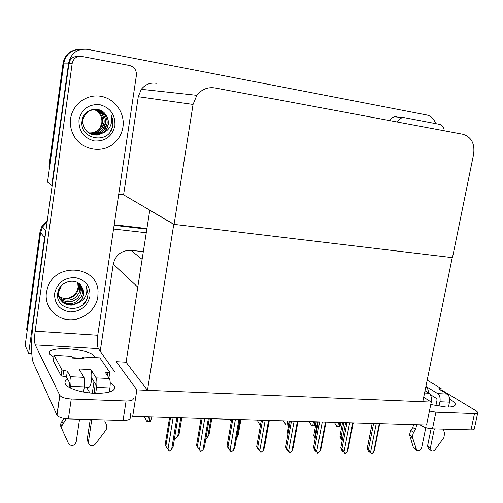 <?xml version="1.0" encoding="UTF-8"?>
<svg xmlns="http://www.w3.org/2000/svg" width="503" height="503" viewBox="0 0 503 503"><rect width="100%" height="100%" fill="white"/><g stroke="black" fill="none" stroke-linecap="round" stroke-linejoin="round"><path stroke-width="0.75" d="M143.11 251.619L130.931 250.337C121.487 250.293 115.589 254.902 113.232 264.163L100.223 351.207M31.777 353.452L28.646 353.282L25.15 345.504L40.598 232.7L42.573 226.985L47.125 221.968L42.573 226.985L40.598 232.7L27.212 330.433L26.659 329.295L39.982 231.965L41.944 226.275L47.295 220.723M28.646 353.282L44.597 237.46L45.459 234.065M114.099 225.331L146.58 229.091L114.099 225.331M113.552 229.016L146.021 232.719M431.272 402.073L136.854 389.882L132.704 416.427L426.557 424.991L431.272 402.073L423.702 397.251M114.489 389.001L114.068 388.366M149.787 210.166L126.071 362.223L116.262 361.695L136.854 389.882M149.498 210.128L173.761 224.332L452.241 257.611L422.784 401.721L147.486 390.322L126.071 362.223M173.761 224.332L147.486 390.322M52.142 185.544L47.527 182.117L63.831 63.101C65.887 54.01 71.52 49.476 80.732 49.501C71.52 49.476 65.887 54.01 63.831 63.101L49.703 166.229L49.036 165.77L63.089 63.101C64.761 54.99 69.647 50.463 77.732 49.52M51.759 185.494L68.609 63.108C71.068 53.01 77.418 48.426 87.66 49.357L426.871 115.005C431.178 116.011 434.095 118.884 435.629 123.606M174.076 224.369L452.474 257.643L473.631 154.138C474.933 143.581 471.342 136.954 462.873 134.263L214.907 87.931C207.651 86.862 201.628 89.333 196.836 95.337L193.064 104.435L174.076 224.369L123.593 194.85L118.727 194.215M156.32 83.291C150.246 82.41 145.248 84.416 141.318 89.301L138.262 96.714L123.593 194.85M114.181 224.759L146.662 228.532M49.112 170.536L49.036 165.77M146.549 421.124L144.638 417.308L146.549 421.124L149.366 421.294L150.428 421.231L151.937 416.987M144.638 417.308L144.625 416.773M231.273 421.621L230.355 419.785L231.33 421.269M230.355 419.785L230.324 419.269M259.473 424.192L257.442 420.571L259.473 424.192L260.648 424.312M257.442 420.571L257.404 420.062M180.759 417.83L177.678 436.566L175.843 438.365L174.679 437.39M177.678 436.566L179.162 433.699L181.772 417.855M175.39 438.352L174.692 437.314M169.586 417.503L165.091 445.117L165.858 446.205L170.523 417.528M176.836 417.716L171.655 449.349L169.266 451.216L167.964 449.298L173.139 417.603M171.655 449.349L173.214 446.318L177.905 417.742M165.091 445.117L169.266 451.216M165.858 446.205L167.964 449.298M449.669 399.294C452.964 400.979 454.838 402.526 455.297 403.94C455.674 406.154 452.618 407.191 446.117 407.04L430.769 404.531M389.781 120.607C390.944 118.469 392.579 117.199 394.698 116.809L404.531 117.702L439.49 124.342C442.389 125.128 443.96 127.272 444.206 130.78M394.698 116.809L396.54 116.841M477.712 412.938L474.36 428.594C474.48 429.468 473.367 429.895 471.028 429.864L474.505 413.567C476.85 413.617 477.957 413.227 477.825 412.403L476.303 410.932L440.905 389.624M429.424 411.045L435.912 412.171L432.467 428.82L471.028 429.864M432.467 428.82C428.015 428.512 424.243 427.424 421.149 425.563L421.3 424.834M420.049 424.802L421.149 425.563M435.912 412.171L474.505 413.567M402.67 117.677C400.331 118.123 398.596 119.582 397.452 122.04M110.22 382.739L114.395 386.254C115.879 391.02 109.421 393.377 95.029 393.327C81.92 392.912 67.754 388.454 65.434 384.122C64.34 382.205 65.088 380.57 67.679 379.224M70.621 118.601C69.898 124.14 70.766 129.428 73.212 134.458C80.518 150.24 102.813 154.346 114.715 142.645C119.224 138.413 121.965 133.207 122.946 127.033C125.115 113.106 114.954 98.67 100.902 96.312C86.887 93.74 72.507 104.222 70.621 118.601C72.507 104.222 86.887 93.74 100.902 96.312C114.954 98.67 125.115 113.106 122.946 127.033C121.965 133.207 119.224 138.413 114.715 142.645C102.813 154.346 80.518 150.24 73.212 134.458C70.766 129.428 69.898 124.14 70.621 118.601M46.389 292.645C44.402 306.214 55.097 318.858 68.836 319.707C82.549 320.763 95.985 310.106 97.846 296.896L98.047 291.583C97.727 265.571 55.217 261.83 47.502 287.98L46.389 292.645L47.502 287.98C55.217 261.83 97.727 265.571 98.047 291.583L97.846 296.896C95.985 310.106 82.549 320.763 68.836 319.707C55.097 318.858 44.402 306.214 46.389 292.645M86.466 387.103L89.867 392.95M93.986 381.72L92.275 393.17M72.174 63.472C73.425 58.335 76.663 55.996 81.895 56.455L129.529 65.497C134.376 66.943 136.659 70.25 136.388 75.412L97.752 335.281C96.953 341.656 97.18 346.114 98.418 348.636L35.241 344.888C34.393 342.317 34.361 337.752 35.153 331.188L72.174 63.472L68.961 63.46L33.305 322.297C30.972 338.758 30.997 357.979 33.506 363.21L56.921 415.088L59.775 395.276L35.241 344.888M68.961 63.46C70.15 58.493 73.275 56.185 78.342 56.543M130.786 413.535L130.183 417.371C130.736 419.345 128.366 420.357 123.078 420.401L126.09 400.979C131.384 400.992 133.748 400.067 133.176 398.2M59.775 395.276L59.857 395.433C61.611 397.414 65.415 398.602 71.263 398.998L68.358 418.917L123.078 420.401M68.358 418.917C62.523 418.559 58.738 417.339 57.009 415.252L56.921 415.088M71.263 398.998L126.09 400.979M53.846 357.231L49.81 354.156C43.849 345.272 90.76 348.126 94.595 356.677L94.91 357.595M114.715 371.862L98.418 348.636M91.659 378.828L92.225 378.853M210.851 418.703L207.72 437.182L209.103 434.347L211.757 418.729M207.72 437.182L205.834 438.943M240.107 419.559L236.926 437.773L238.215 434.982L240.906 419.577M236.926 437.773L236.46 438.232M201.087 418.421L196.516 445.627L197.352 446.702L202.105 418.452M208.317 418.628L203.042 449.795L200.71 451.637L199.465 449.745L204.727 418.527M203.042 449.795L204.501 446.815L209.267 418.659M196.516 445.627L200.71 451.637M197.352 446.702L199.465 449.745M231.669 419.313L227.029 446.117L227.941 447.18L232.763 419.345M238.881 419.521L233.53 450.235L231.248 452.046L230.053 450.185L235.398 419.42M233.53 450.235L234.882 447.293L239.724 419.546M227.029 446.117L228.859 449.254L231.248 452.046M227.941 447.18L230.053 450.185M261.384 420.175L256.675 446.601L257.655 447.645L262.547 420.212M268.577 420.389L263.144 450.657L260.919 452.449L259.768 450.606L265.188 420.288M263.144 450.657L264.402 447.752L269.306 420.407M256.675 446.601L258.347 449.688L260.919 452.449M257.655 447.645L259.768 450.606M290.256 421.017L285.49 447.066L286.534 448.104L291.489 421.055M297.424 421.225L291.935 451.065L289.753 452.832L288.647 451.021L294.136 421.13M291.935 451.065L293.092 448.204L298.059 421.244M285.49 447.066L287.018 450.11L287.923 451.015L287.144 449.726L289.753 452.832M286.534 448.104L288.647 451.021M287.923 451.015L288.093 450.701M424.563 393.025L429.002 393.227L425.029 390.756M429.002 393.227C431.008 394.88 431.737 397.596 431.203 401.375L431.084 401.947M425.802 427.638L421.646 447.827C420.533 450.606 418.905 451.455 416.748 450.374L412.271 436.767L413.497 432.341L410.731 430.361L412.888 427.493L413.479 424.607M428.512 392.925C428.323 389.9 427.462 387.731 425.915 386.423M430.266 394.578L436.692 398.583L437.063 399.929L435.862 405.726M434.328 428.87L430.373 447.972L427.55 445.935L431.109 428.726M439.955 401.74C440.49 397.98 439.741 395.276 437.711 393.629L447.205 394.063C449.261 395.71 450.022 398.395 449.487 402.136L439.955 401.74L439.006 406.298M425.915 386.398L437.711 393.629M449.487 402.136L448.456 407.065M443.847 429.128L443.621 430.203L444.551 433.121L443.948 437.484L435.208 449.625C433.856 451.191 432.492 451.531 431.109 450.638L430.373 447.972M447.205 394.063L439.157 389.215L438.735 388.813L441.131 388.53L440.785 390.196M441.131 388.53L427.192 380.167M416.641 424.702L415.667 429.461L412.888 427.493M415.667 429.461L413.497 432.341M427.55 445.935L428.556 448.783M410.731 430.361L409.511 434.762L413.321 447.255L414.29 448.538M409.511 434.762L412.271 436.767M410.108 436.868L412.869 438.88M83.938 377.344C84.737 379.231 84.862 382.412 84.315 386.889L70.665 386.317C71.219 381.815 71.118 378.614 70.376 376.716L83.938 377.344L78.996 368.988L90.892 369.579L96.123 377.904L109.377 378.514L105.712 373.037C105.548 372.484 106.322 372.226 108.026 372.258L109.78 372.339L108.944 377.866M84.315 386.889L83.555 392.032M79.537 419.219L76.167 442.018C74.079 446.029 71.545 446.589 68.578 443.703L61.819 428.808L61.781 426.104L63.032 423.557L61.982 421.269L64.195 418.49M84.297 387.008L88.855 387.203C90.219 386.945 91.175 383.896 91.722 378.042C91.948 373.892 91.672 371.076 90.892 369.579M91.722 378.042L95.249 383.77L94.136 393.289M91.76 419.552L88.371 442.168L87.182 439.792L90.213 419.508M109.377 378.514C110.283 380.381 110.459 383.531 109.912 387.958L96.576 387.398L95.683 393.352M96.576 387.398C97.123 382.946 96.978 379.784 96.123 377.904M82.743 358.249L82.932 356.935L84.032 358.677L72.526 358.054L71.495 356.306L54.117 355.344L53.324 360.915L61.108 375.842L66.497 377.024L69.515 382.657L69.125 387.285M84.032 358.677L83.385 358.281M109.912 387.958L109.283 392.089M105.052 419.917L104.857 421.193L106.473 424.645L106.938 427.085L106.12 429.814L95.3 444.13C91.596 446.884 89.282 446.268 88.358 442.282L88.371 442.168M109.78 372.339L99.877 357.872L82.932 356.935M54.117 355.344L61.944 370.007L61.108 375.842M61.944 370.007L67.339 371.183L70.376 376.716M70.665 386.317L70.426 387.983M65.95 418.748L65.748 420.15L65.032 418.628M65.748 420.15L63.032 423.557M87.182 439.792L88.333 442.803M62.894 431.316L60.775 426.481L60.737 423.796L61.982 421.269M60.775 426.481L61.819 428.808M66.798 298.543C73.249 297.04 77.016 293.192 78.116 286.999L77.72 282.699M61.265 285.805L58.769 291.878C58.021 295.707 60.982 302.517 65.434 303.969C68.408 305.076 71.13 305.39 73.589 304.9L78.845 302.529C82.303 300.951 84.68 298.499 85.969 295.167C87.05 292.136 87.12 289.15 86.158 286.22L88.094 293.576L87.434 297.958C82.737 314.432 54.33 310.389 57.814 292.74C59.216 281.686 75.582 276.933 81.341 286.006L83.14 289.401L83.674 293.23L83.077 289.338L81.341 286.006M89.93 296.242C87.346 306.402 80.687 311.627 69.955 311.917C59.436 310.043 54.324 303.843 54.613 293.324C57.254 282.963 64.013 277.713 74.884 277.568C85.34 279.649 90.358 285.874 89.93 296.242M78.845 302.529C81.467 300.398 83.039 297.726 83.561 294.513L83.674 293.23M58.486 291.476C56.015 306.937 81.624 309.163 83.397 294.312L83.536 293.054M57.694 293.57C60.272 300.825 62.642 303.02 70.395 303.472C75.657 303.718 81.769 298.16 82.429 293.104L82.561 291.853C82.718 289.395 81.932 286.987 80.216 284.629M59.738 298.222C61.479 301.102 69.427 302.661 72.256 301.272C76.946 299.75 79.908 296.493 81.153 291.514L81.285 290.269C81.656 289.294 81.128 287.251 79.7 284.132M59.354 297.286L63.089 299.448C66.478 300.322 69.376 300.304 71.784 299.392C74.614 299.14 79.996 293.06 79.895 289.942L78.958 283.516M59.052 296.311C62.372 298.845 68.351 299.084 71.149 297.562C72.878 297.034 74.79 295.481 76.865 292.884L78.65 288.389L78.128 282.944M82.108 292.702L81.945 288.332L80.14 284.553M80.832 291.118L80.97 289.873L79.524 283.975M79.581 289.552L78.764 283.371M78.342 288.005L77.908 282.812M83.309 304.189C86.353 300.964 87.912 297.38 87.987 293.438L86.158 286.22M100.059 127.894L101.845 122.543C102.184 118.431 100.883 114.917 97.928 111.999L94.746 109.61M90.854 134.031C98.469 135.439 101.468 133.729 105.63 128.02L106.957 124.122C107.919 120.821 105.397 115.049 104.115 113.892C102.134 111.754 99.739 110.383 96.928 109.786C94.061 109.428 91.408 109.899 88.962 111.213C87.39 111.515 82.699 117.614 83.001 120.362L82.995 123.518C84.221 129.07 86.981 132.635 91.276 134.207C93.464 135.206 98.211 135.175 98.355 134.892L103.436 132.71C106.982 131.132 109.428 128.554 110.779 124.97C111.918 121.707 112.012 118.412 111.075 115.093C112.735 118.356 113.32 121.776 112.823 125.354L112.301 127.724C107.416 145.09 78.525 138.778 82.146 120.343C83.611 108.749 100.279 105.026 106.07 115.262C107.975 118.079 108.711 121.16 108.271 124.511L107.013 128.454L108.082 124.455C108.591 121.21 107.919 118.148 106.07 115.262M114.904 125.737C112.219 136.388 105.416 141.462 94.495 140.966C83.806 138.174 78.638 131.164 78.99 119.947C81.737 109.082 88.641 103.983 99.707 104.662C110.333 107.673 115.401 114.697 114.904 125.737M82.662 120.255L82.662 123.405L82.995 123.518M91.364 134.238C98.003 136.043 103.128 134.087 106.749 128.372M103.436 132.71L107.013 128.454M90.678 133.955C97.01 135.351 101.87 133.333 105.259 127.9L106.579 124.015M90.018 133.635C96.029 134.653 100.619 132.591 103.788 127.441L105.102 123.581M90.182 133.716C93.734 134.32 96.406 134.1 98.186 133.043C100.65 131.962 102.637 130.132 104.152 127.555L105.467 123.688C105.863 121.016 105.793 119.337 103.838 115.181C102.228 112.571 99.927 110.773 96.934 109.786M89.377 133.276C95.048 133.955 99.374 131.855 102.342 126.982L103.643 123.153M89.534 133.37C97.035 133.653 98.135 132.836 102.7 127.096L104.008 123.26C104.549 120.324 103.844 117.262 101.902 114.074C100.776 112.213 98.645 110.673 95.495 109.447M88.754 132.88C94.086 133.251 98.135 131.138 100.914 126.536L102.203 122.732M88.912 132.987C91.458 133.276 93.778 132.893 95.878 131.83C96.84 131.836 100.839 128.045 101.273 126.643L102.562 122.833C103.788 117.256 99.5 110.698 94.79 109.346M109.937 132.075L110.176 131.723C113.439 126.442 113.735 120.896 111.075 115.093M287.395 436.667L286.785 435.089L287.553 435.824M289.363 420.992L286.785 435.089M315.161 438.723L313.715 435.686L314.777 436.635L317.556 421.816M314.777 436.635L315.406 437.415M316.324 421.778L313.715 435.686M342.31 439.521L342.122 439.98L341.153 439.163L339.921 436.271L341.059 437.208L343.863 422.583M342.361 439.565L341.424 438.773L342.122 439.98M341.059 437.208L342.468 439.018M342.556 422.539L339.921 436.271L342.574 422.545M318.33 421.835L313.514 447.519L314.614 448.544L319.625 421.872M325.479 422.042L319.921 451.468L317.789 453.209L316.727 451.424L322.278 421.954M319.921 451.468L320.989 448.645L326.013 422.061M313.514 447.519L314.897 450.525L315.859 451.411L315.104 450.147L316.066 451.04L317.789 453.209M314.614 448.544L316.727 451.424M315.859 451.411L316.035 451.009M352.754 422.841L347.145 451.857L345.058 453.574L343.316 451.43L342.304 450.55L343.027 451.801L342.021 450.921L340.751 447.966L345.618 422.633L340.77 447.966L341.927 448.972L346.988 422.671M345.058 453.574L344.033 451.813L349.642 422.746M341.927 448.972L344.033 451.813M347.145 451.857L348.139 449.179L353.232 422.853M343.027 451.801L343.216 451.348M372.207 423.407L367.291 448.393L368.504 449.393L373.61 423.444M379.293 423.614L373.635 452.235L371.591 453.926L370.61 452.191L376.269 423.526M372.157 423.407L367.24 448.406L368.416 451.31L369.466 452.178L368.774 450.946L369.969 452.065M368.504 449.393L370.61 452.191M371.591 453.926L369.831 451.813M373.635 452.235L374.553 449.707L379.715 423.627M369.466 452.178L369.667 451.681M285.886 424.909L283.83 421.332L285.886 424.909L288.615 425.066M283.83 421.332L283.793 420.829M311.627 425.607L309.552 422.074L311.627 425.607L314.073 425.764L314.941 425.695L316.136 421.772M309.552 422.074L309.508 421.577M336.727 426.293L334.633 422.797L336.727 426.293L339.123 426.443L339.953 426.381L341.116 422.501M334.633 422.797L334.577 422.313M137.659 286.999L113.232 264.163M44.597 237.46L39.982 231.965M141.94 259.202L130.931 250.337M68.609 63.108L63.089 63.101M193.064 104.435L138.262 96.714M144.889 416.78L144.776 417.509M148.448 416.886L147.75 421.25M150.057 416.93L149.366 421.294M230.657 419.282L230.537 419.98M257.762 420.074L257.637 420.76M261.321 420.175L260.585 424.312M35.153 331.188L97.752 335.281M439.861 388.467L439.647 389.511M431.203 401.375L430.109 401.331M413.321 447.255L416.088 449.311M108.026 372.258L107.504 375.71M63.774 370.095L62.938 375.923M67.352 371.208L66.509 377.049M284.164 420.841L284.038 421.52M287.722 420.942L286.98 425.029M289.131 420.986L288.389 425.066M309.898 421.589L309.773 422.262M313.457 421.696L312.703 425.727M314.828 421.734L314.073 425.764M334.985 422.319L334.86 422.985M338.538 422.426L337.777 426.406M339.883 422.463L339.123 426.443M45.911 230.776L41.944 226.275M196.836 95.337L141.318 89.301M455.297 403.94L454.995 405.374M59.857 395.433L57.009 415.252M94.595 356.677L94.463 357.57M114.395 386.254L113.848 389.825M428.292 448.582L431.109 450.638M413.982 448.305L416.748 450.374M67.339 371.183L66.497 377.024M87.164 439.911L88.358 442.282M60.737 423.796L61.781 426.104M72.306 357.677L83.611 358.293M82.561 291.853L82.241 291.451M81.285 290.269L80.97 289.873M80.027 288.703L79.713 288.32M78.782 287.163L78.474 286.779M105.63 128.02L105.259 127.9M104.152 127.555L103.788 127.441M102.7 127.096L102.342 126.982M101.266 126.649L100.914 126.536"/></g></svg>
